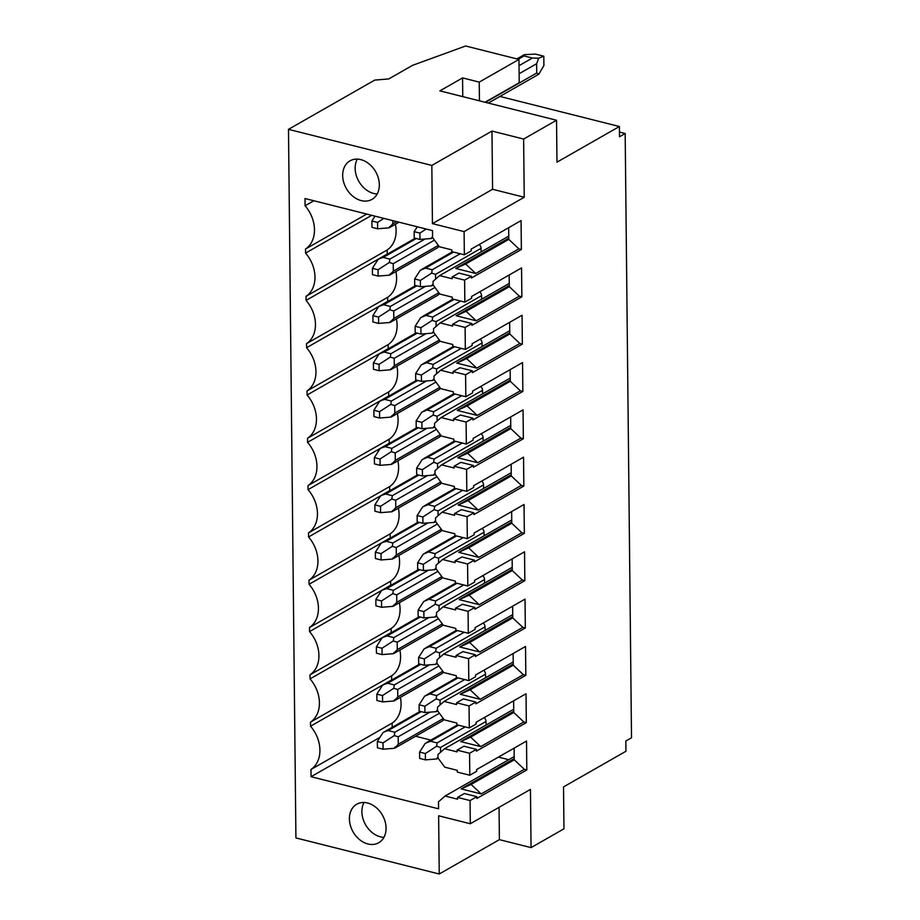 <?xml version="1.0" encoding="UTF-8"?>
<svg xmlns="http://www.w3.org/2000/svg" width="920" height="920" viewBox="0 0 920 920"><rect width="100%" height="100%" fill="white"/><g stroke="black" fill="none" stroke-linecap="round" stroke-linejoin="round"><path stroke-width="1.38" d="M485.012 102.235L519.202 82.708L518.96 59.42L465.623 46L412.574 65.331L388.746 78.936L374.739 80.086L288.489 129.34L431.825 165.427L432.434 223.629L464.105 231.61L524.239 197.248L523.629 139.046L556.542 120.244L556.979 162.161L619.401 126.511L499.928 96.439M556.542 120.244L439.875 90.873L462.576 77.912L479.239 82.11L479.435 100.832M619.459 132.066L625.174 133.515L631.511 737.771L625.83 741.014L625.945 751.26L563.523 786.91L563.96 828.817L531.058 847.619L499.387 839.649L439.242 874L295.918 837.924L288.489 129.34M462.772 96.646L462.576 77.912M518.259 59.248L524.078 55.925C523.054 55.418 523.181 54.993 524.469 54.648C523.181 54.993 523.054 55.418 524.078 55.925L532.415 58.017L538.694 58.224L536.624 63.721L536.728 73.036L538.867 74.129L536.843 75.348M625.174 133.515L619.505 136.758L619.401 126.511M538.694 58.224L543.812 56.2L543.904 65.504L538.867 74.129M524.469 54.648L535.474 54.096L543.812 56.2M377.625 228.769L377.568 222.444L371.898 221.018L371.967 227.343L377.625 228.769L388.976 227.861L392.817 223.813L392.782 220.616M371.898 221.018L375.003 216.142M377.568 222.444L383.847 218.373M389.516 226.699L388.976 227.861L389.516 226.699M415.598 736.253L430.87 740.106M498.421 757.102L508.714 759.702M392.173 727.375L392.127 723.12A30.245 23.034 60.3 0 0 400.361 697.371M464.105 231.61L464.347 254.794L471.155 250.907L471.132 249.136L521.065 220.616L521.364 249.492L471.431 278.012L471.419 276.241L464.611 280.128L464.841 302.105L471.649 298.218L471.626 296.447L521.559 267.927L521.858 296.803L471.925 325.323L471.914 323.553L465.106 327.44L465.336 349.416L472.144 345.529L472.121 343.758L522.054 315.238L522.353 344.115L472.431 372.634L472.409 370.863L465.6 374.75L465.83 396.738L472.638 392.84L472.615 391.08L522.548 362.56L522.847 391.425L472.926 419.945L472.903 418.174L466.095 422.061L466.325 444.049L473.133 440.162L473.11 438.391L523.043 409.871L523.353 438.736L473.421 467.256L473.397 465.485L466.589 469.384L466.819 491.36L473.627 487.473L473.616 485.702L523.537 457.183L523.848 486.059L473.915 514.579L473.892 512.808L467.084 516.695L467.314 538.672L474.122 534.784L474.11 533.014L524.032 504.493L524.342 533.37L474.409 561.89L474.386 560.119L467.578 564.006L467.808 585.982L474.616 582.096L474.605 580.324L524.538 551.804L524.837 580.681L474.904 609.201L474.881 607.43L468.073 611.317L468.303 633.293L475.111 629.406L475.099 627.635L525.033 599.115L525.332 627.992L475.398 656.512L475.375 654.741L468.567 658.628L468.797 680.616L475.605 676.717L475.594 674.958L525.527 646.438L525.826 675.303L475.893 703.823L475.881 702.052L469.062 705.939L469.292 727.927L476.111 724.04L476.088 722.269L526.021 693.749L526.32 722.614L476.387 751.134L476.376 749.363L469.568 753.261L469.798 775.238L476.606 771.351L476.583 769.58L526.516 741.06L526.815 769.936L476.882 798.456L476.87 796.685L470.062 800.572L457.562 797.421L457.573 799.192L445.073 796.041L438.483 801.814L438.564 808.806L311.063 776.71L310.983 769.465A30.245 23.034 -119.7 0 0 310.534 726.213L391.678 679.869A30.245 23.034 60.3 0 1 391.782 679.995M391.678 679.869L391.632 675.809A30.245 23.034 60.3 0 0 399.866 650.049M310.534 726.213L310.488 722.154A30.245 23.034 -119.7 0 0 310.04 678.902L391.184 632.557A30.245 23.034 60.3 0 1 391.287 632.684M391.184 632.557L391.138 628.498A30.245 23.034 60.3 0 0 399.372 602.738M310.04 678.902L309.994 674.831A30.245 23.034 -119.7 0 0 309.546 631.591L390.678 585.246A30.245 23.034 60.3 0 1 390.793 585.373M390.678 585.246L390.643 581.175A30.245 23.034 60.3 0 0 398.877 555.427M309.546 631.591L309.499 627.52A30.245 23.034 -119.7 0 0 309.051 584.28L390.183 537.935A30.245 23.034 60.3 0 1 390.298 538.062M390.183 537.935L390.149 533.865A30.245 23.034 60.3 0 0 398.383 508.116M309.051 584.28L309.005 580.209A30.245 23.034 -119.7 0 0 308.556 536.969L389.689 490.624A30.245 23.034 60.3 0 1 389.804 490.751M389.689 490.624L389.654 486.553A30.245 23.034 60.3 0 0 397.888 460.805M308.556 536.969L308.51 532.898A30.245 23.034 -119.7 0 0 308.062 489.647L389.195 443.313A30.245 23.034 60.3 0 1 389.309 443.428M389.195 443.313L389.148 439.242A30.245 23.034 60.3 0 0 397.394 413.494M308.062 489.647L308.016 485.587A30.245 23.034 -119.7 0 0 307.567 442.336L388.7 395.991A30.245 23.034 60.3 0 1 388.815 396.117M388.7 395.991L388.654 391.931A30.245 23.034 60.3 0 0 396.899 366.171M307.567 442.336L307.522 438.276A30.245 23.034 -119.7 0 0 307.073 395.025L388.205 348.68A30.245 23.034 60.3 0 1 388.309 348.806M388.205 348.68L388.159 344.62A30.245 23.034 60.3 0 0 396.393 318.86M307.073 395.025L307.027 390.954A30.245 23.034 -119.7 0 0 306.567 347.714L387.711 301.369A30.245 23.034 60.3 0 1 387.815 301.495M387.711 301.369L387.665 297.298A30.245 23.034 60.3 0 0 395.899 271.549M306.567 347.714L306.532 343.643A30.245 23.034 -119.7 0 0 306.072 300.403L387.216 254.058A30.245 23.034 60.3 0 1 387.32 254.184M387.216 254.058L387.171 249.987A30.245 23.034 60.3 0 0 395.404 224.238M481.114 251.907L481.068 248.342A4.036 3.07 60.3 0 0 479.182 244.536M438.748 245.939A4.036 3.07 60.3 0 1 437.483 247.802L390.08 274.873M481.608 299.23L481.562 295.653A4.036 3.07 60.3 0 0 479.676 291.847M439.242 293.261A4.036 3.07 60.3 0 1 437.978 295.113L390.574 322.184M482.103 346.541L482.057 342.964A4.036 3.07 60.3 0 0 480.171 339.169M439.737 340.572A4.036 3.07 60.3 0 1 438.472 342.424L391.069 369.506M482.597 393.852L482.563 390.287A4.036 3.07 60.3 0 0 480.666 386.48M440.231 387.883A4.036 3.07 60.3 0 1 438.966 389.735L391.563 416.817M483.092 441.163L483.057 437.598A4.036 3.07 60.3 0 0 481.16 433.791M440.726 435.194A4.036 3.07 60.3 0 1 439.461 437.058L392.058 464.128M483.586 488.474L483.552 484.909A4.036 3.07 60.3 0 0 481.654 481.102M441.22 482.505A4.036 3.07 60.3 0 1 439.955 484.368L392.564 511.44M484.081 535.785L484.046 532.22A4.036 3.07 60.3 0 0 482.16 528.413M441.715 529.828A4.036 3.07 60.3 0 1 440.461 531.679L393.058 558.75M484.575 583.107L484.541 579.531A4.036 3.07 60.3 0 0 482.655 575.724M442.209 577.139A4.036 3.07 60.3 0 1 440.956 578.99L393.553 606.061M485.07 630.418L485.035 626.842A4.036 3.07 60.3 0 0 483.149 623.047M442.704 624.45A4.036 3.07 60.3 0 1 441.45 626.301L394.047 653.384M485.565 677.73L485.53 674.164A4.036 3.07 60.3 0 0 483.644 670.358M443.198 671.761A4.036 3.07 60.3 0 1 441.945 673.612L394.542 700.695M486.059 725.04L486.024 721.475A4.036 3.07 60.3 0 0 484.138 717.669M443.693 719.072A4.036 3.07 60.3 0 1 442.44 720.935L395.036 748.006M414.149 231.656L414.207 237.981L419.957 239.43L419.899 233.093L414.149 231.656L417.277 226.791M419.899 233.093L426.178 229.022M419.957 239.43L431.308 238.51L432.595 237.624M431.859 237.36L431.308 238.51L431.859 237.36M435.62 279.116L435.562 274.332L431.675 273.102L432.193 269.767L425.523 268.088L420.244 270.273L414.644 278.967L414.702 285.292L420.452 286.741L420.394 280.416L414.644 278.967M420.452 286.741L431.802 285.821L432.354 284.671L431.802 285.821L433.09 284.935L439.817 294.043L452.318 297.195L452.341 298.966L464.841 302.105M393.311 271.135L393.231 263.683L389.344 262.453L389.861 259.118L383.191 257.439L379.339 258.738L377.959 259.589L372.393 268.329L372.462 274.666L378.12 276.092L389.471 275.172L393.311 271.135L438.345 245.41M378.12 276.092L378.062 269.755L389.344 262.453M378.062 269.755L372.393 268.329M390.022 274.022L389.471 275.172L390.022 274.022M420.394 280.416L431.675 273.102M436.114 326.428L436.057 321.643L432.17 320.424L432.687 317.089L426.017 315.41L420.739 317.584L415.138 326.278L415.207 332.615L420.957 334.052L420.888 327.727L415.138 326.278M420.957 334.052L432.296 333.143L432.848 331.982L432.296 333.143L433.584 332.247M393.806 318.447L393.725 310.994L389.838 309.764L390.356 306.429L383.686 304.75L379.834 306.049L378.453 306.9L372.887 315.641L372.956 321.977L378.614 323.403L389.965 322.483L393.806 318.447L438.84 292.721M378.614 323.403L378.557 317.066L389.838 309.764M378.557 317.066L372.887 315.641M390.517 321.333L389.965 322.483L390.517 321.333M420.888 327.727L432.17 320.424M436.609 373.75L436.551 368.966L432.664 367.735L433.182 364.4L426.523 362.721L421.245 364.895L415.633 373.589L415.702 379.925L421.452 381.374L421.383 375.038L415.633 373.589M421.452 381.374L432.791 380.454L433.343 379.293L432.791 380.454L434.079 379.569L440.806 388.677L453.307 391.816L453.33 393.587L465.83 396.738M394.3 365.757L394.22 358.305L390.333 357.075L390.85 353.74L384.18 352.061L380.328 353.36L378.948 354.211L373.382 362.952L373.451 369.288L379.12 370.714L390.459 369.794L394.3 365.757L439.334 340.032M379.12 370.714L379.051 364.377L390.333 357.075M379.051 364.377L373.382 362.952M391.011 368.644L390.459 369.794L391.011 368.644M421.383 375.038L432.664 367.735M437.103 421.061L437.058 416.277L433.159 415.046L433.676 411.711L427.018 410.032L421.739 412.206L416.127 420.9L416.197 427.236L421.947 428.685L421.877 422.349L416.127 420.9M421.947 428.685L433.297 427.765L433.837 426.615L433.297 427.765L434.573 426.88L441.301 435.988L453.801 439.127L453.824 440.898L466.325 444.049M394.795 413.068L394.714 405.616L390.827 404.386L391.345 401.051L384.686 399.372L380.822 400.683L379.442 401.522L373.876 410.262L373.945 416.599L379.615 418.025L390.954 417.105L394.795 413.068L439.829 387.343M379.615 418.025L379.546 411.688L390.827 404.386M379.546 411.688L373.876 410.262M391.506 415.955L390.954 417.105L391.506 415.955M421.877 422.349L433.159 415.046M437.598 468.372L437.552 463.588L433.653 462.357L434.171 459.022L427.512 457.343L422.234 459.517L416.622 468.211L416.691 474.547L422.441 475.996L422.372 469.66L416.622 468.211M422.441 475.996L433.791 475.076L434.332 473.926L433.791 475.076L435.079 474.191M395.289 460.379L395.221 452.928L391.322 451.697L391.839 448.362L385.181 446.683L381.317 447.994L379.937 448.834L374.371 457.585L374.44 463.91L380.109 465.336L391.46 464.416L395.289 460.379L440.323 434.654M380.109 465.336L380.041 459.011L391.322 451.697M380.041 459.011L374.371 457.585M392 463.266L391.46 464.416L392 463.266M422.372 469.66L433.653 462.357M438.092 515.683L438.046 510.899L434.148 509.668L434.666 506.333L428.007 504.654L422.728 506.828L417.116 515.534L417.185 521.858L422.935 523.308L422.866 516.971L417.116 515.534M422.935 523.308L434.286 522.387L434.827 521.237L434.286 522.387L435.574 521.502M395.784 507.69L395.715 500.238L391.816 499.019L392.334 495.684L385.675 494.005L381.811 495.305L380.431 496.144L374.865 504.896L374.934 511.221L380.604 512.659L391.954 511.738L395.784 507.69L440.818 481.976M380.604 512.659L380.535 506.322L391.816 499.019M380.535 506.322L374.865 504.896M392.495 510.577L391.954 511.738L392.495 510.577M422.866 516.971L434.148 509.668M438.587 562.994L438.541 558.21L434.642 556.979L435.171 553.644L428.501 551.966L423.223 554.15L417.611 562.844L417.68 569.169L423.43 570.618L423.361 564.293L417.611 562.844M423.43 570.618L434.78 569.698L435.321 568.548L434.78 569.698L436.068 568.813M396.29 555.013L396.209 547.561L392.311 546.33L392.828 542.995L386.17 541.316L382.306 542.616L380.926 543.467L375.36 552.207L375.429 558.543L381.098 559.969L392.449 559.049L396.29 555.013L441.324 529.287M381.098 559.969L381.029 553.633L392.311 546.33M381.029 553.633L375.36 552.207M392.989 557.899L392.449 559.049L392.989 557.899M423.361 564.293L434.642 556.979M439.081 610.305L439.035 605.521L435.137 604.302L435.666 600.967L428.996 599.288L423.717 601.461L418.105 610.155L418.174 616.492L423.924 617.929L423.855 611.605L418.105 610.155M423.924 617.929L435.275 617.021L435.815 615.859L435.275 617.021L436.563 616.124L443.291 625.232L455.791 628.383L455.803 630.154L468.303 633.293M396.784 602.324L396.704 594.872L392.805 593.641L393.334 590.306L386.664 588.627L382.8 589.927L381.432 590.778L375.854 599.518L375.923 605.855L381.593 607.28L392.943 606.36L396.784 602.324L441.818 576.598M381.593 607.28L381.524 600.944L392.805 593.641M381.524 600.944L375.854 599.518M393.484 605.21L392.943 606.36L393.484 605.21M423.855 611.605L435.137 604.302M439.576 657.627L439.53 652.844L435.631 651.613L436.16 648.278L429.49 646.599L424.212 648.772L418.6 657.466L418.669 663.803L424.419 665.252L424.35 658.915L418.6 657.466M424.419 665.252L435.769 664.332L436.31 663.17L435.769 664.332L437.058 663.446L443.785 672.554L456.285 675.694L456.297 677.465L468.797 680.616M397.279 649.635L397.198 642.183L393.3 640.952L393.829 637.617L387.159 635.938L383.295 637.238L381.926 638.089L376.36 646.829L376.418 653.165L382.087 654.591L393.438 653.671L397.279 649.635L442.313 623.909M382.087 654.591L382.018 648.255L393.3 640.952M382.018 648.255L376.36 646.829M393.978 652.521L393.438 653.671L393.978 652.521M424.35 658.915L435.631 651.613M440.07 704.938L440.024 700.154L436.126 698.924L436.655 695.589L429.985 693.91L424.706 696.083L419.094 704.777L419.163 711.114L424.913 712.563L424.844 706.226L419.094 704.777M424.913 712.563L436.264 711.643L436.804 710.493L436.264 711.643L437.552 710.757M397.773 696.946L397.693 689.494L393.794 688.263L394.323 684.928L387.653 683.249L383.789 684.56L382.421 685.4L376.855 694.14L376.912 700.476L382.582 701.902L393.933 700.982L397.773 696.946L442.808 671.22M382.582 701.902L382.513 695.566L393.794 688.263M382.513 695.566L376.855 694.14M394.473 699.832L393.933 700.982L394.473 699.832M424.844 706.226L436.126 698.924M440.577 752.249L440.519 747.466L436.632 746.235L437.149 742.9L430.479 741.221L425.201 743.394L419.6 752.088L419.658 758.425L425.408 759.874L425.35 753.537L419.6 752.088M425.408 759.874L436.758 758.954L437.299 757.804L436.758 758.954L438.046 758.068M398.268 744.257L398.187 736.805L394.289 735.574L394.818 732.24L388.148 730.56L384.284 731.871L382.916 732.711L377.349 741.462L377.407 747.787L383.077 749.213L394.427 748.293L398.268 744.257L443.302 718.543M383.077 749.213L383.007 742.888L394.289 735.574M383.007 742.888L377.349 741.462M394.967 747.144L394.427 748.293L394.967 747.144M425.35 753.537L436.632 746.235M306.072 300.403L306.038 296.332A30.245 23.034 -119.7 0 0 305.578 253.092L305.543 249.021A30.245 23.034 -119.7 0 0 305.084 205.769L305.014 198.524L432.503 230.621L432.584 237.601L439.323 246.732L451.823 249.883L451.846 251.654L464.347 254.794M305.084 205.769L313.869 200.755M464.611 280.128L452.111 276.977L452.122 278.748L439.622 275.609L433.044 281.382L433.078 284.912M465.336 349.416L452.835 346.276L452.812 344.505L440.312 341.354L433.573 332.235L433.538 328.693L440.128 322.92L509.254 283.429M465.106 327.44L452.605 324.3L452.617 326.059L440.128 322.92M465.6 374.75L453.1 371.611L453.123 373.382L440.622 370.231L434.033 376.004L434.067 379.546M466.095 422.061L453.594 418.922L453.617 420.693L441.117 417.542L434.527 423.315L434.562 426.857M466.819 491.36L454.319 488.209L454.308 486.438L441.807 483.299L435.056 474.168L435.022 470.626L441.611 464.853L510.738 425.373M466.589 469.384L454.089 466.233L454.112 468.004L441.611 464.853M467.314 538.672L454.813 535.532L454.802 533.761L442.301 530.61L435.551 521.479L435.516 517.937L442.106 512.164L511.232 472.684M467.084 516.695L454.584 513.544L454.606 515.315L442.106 512.164M467.808 585.982L455.308 582.843L455.296 581.072L442.796 577.921L436.046 568.79L436.011 565.259L442.6 559.486L511.727 519.995M467.578 564.006L455.078 560.855L455.101 562.626L442.6 559.486M468.073 611.317L455.572 608.178L455.595 609.937L443.095 606.797L436.505 612.57L436.54 616.112M468.567 658.628L456.067 655.488L456.09 657.259L443.589 654.108L437 659.881L437.034 663.423M469.292 727.927L456.803 724.776L456.78 723.005L444.279 719.865L437.541 710.734L437.494 707.192L444.084 701.419L513.222 661.94M469.062 705.939L456.573 702.799L456.584 704.57L444.084 701.419M469.798 775.238L457.297 772.087L457.274 770.316L444.774 767.176L438.035 758.045L437.989 754.504L444.578 748.731L513.716 709.251M469.568 753.261L457.067 750.11L457.079 751.881L444.578 748.731M470.062 800.572L470.304 823.756L438.633 815.787L439.242 874M361.215 200.594A22.183 16.893 -119.7 0 0 372.002 199.364A22.183 16.893 -119.7 0 0 378.361 178.123A22.183 16.893 -119.7 0 0 360.789 159.62A22.183 16.893 -119.7 0 0 350.002 160.85A22.183 16.893 -119.7 0 0 343.643 182.091A22.183 16.893 -119.7 0 0 361.215 200.594M367.954 843.973A22.183 16.893 -119.7 0 0 378.741 842.743A22.183 16.893 -119.7 0 0 385.1 821.514A22.183 16.893 -119.7 0 0 367.528 802.999A22.183 16.893 -119.7 0 0 356.741 804.23A22.183 16.893 -119.7 0 0 350.382 825.47A22.183 16.893 -119.7 0 0 367.954 843.973M531.058 847.619L530.449 789.406L470.304 823.756M499.054 807.346L499.387 839.649M523.629 139.046L491.97 131.065L492.579 189.278L524.239 197.248M432.434 223.629L492.579 189.278M431.825 165.427L491.97 131.065M518.96 59.42L479.239 82.11M476.87 796.685L464.37 793.534L457.562 797.421M445.073 796.041L514.211 756.562M526.815 769.936L524.319 769.304L481.194 793.937L461.196 788.9L514.234 758.609M311.063 776.71L379.948 737.369M310.983 769.465L392.127 723.12M310.488 722.154L391.632 675.809M309.994 674.831L391.138 628.498M309.499 627.52L390.643 581.175M309.005 580.209L390.149 533.865M308.51 532.898L389.654 486.553M308.016 485.587L389.148 439.242M307.522 438.276L388.654 391.931M307.027 390.954L388.159 344.62M306.532 343.643L387.665 297.298M306.038 296.332L387.171 249.987M305.578 253.092L371.714 215.314M305.543 249.021L366.735 214.061M461.196 788.9L471.12 784.426L514.245 759.805L524.319 769.304M514.119 748.132L514.245 759.805M471.12 784.426L481.194 793.937M526.32 722.614L523.825 721.993L480.7 746.614L460.701 741.589L513.74 711.298M476.376 749.363L463.875 746.223L457.067 750.11M513.625 700.821L513.751 712.482L523.825 721.993M460.701 741.589L470.626 737.115L513.751 712.482M470.626 737.115L480.7 746.614M525.826 675.303L523.33 674.682L480.205 699.303L460.207 694.278L513.245 663.975M475.881 702.052L463.381 698.912L456.573 702.799M513.13 653.51L513.256 665.171L523.33 674.682M460.207 694.278L470.131 689.804L513.256 665.171M470.131 689.804L480.205 699.303M443.589 654.108L512.727 614.617M525.332 627.992L522.836 627.359L479.711 651.992L459.712 646.956L512.75 616.664M475.375 654.741L462.886 651.601L456.067 655.488M512.635 606.199L512.762 617.86L522.836 627.359M459.712 646.956L469.637 642.494L512.762 617.86M469.637 642.494L479.711 651.992M443.095 606.797L512.233 567.306M524.837 580.681L522.33 580.048L479.216 604.681L459.218 599.644L512.245 569.353M474.881 607.43L462.38 604.279L455.572 608.178M512.141 558.889L512.267 570.549L522.33 580.048M459.218 599.644L469.142 595.182L512.267 570.549M469.142 595.182L479.216 604.681M524.342 533.37L521.835 532.737L478.722 557.37L458.712 552.333L511.75 522.042M474.386 560.119L461.886 556.968L455.078 560.855M511.647 511.577L511.761 523.238L521.835 532.737M458.712 552.333L468.648 547.871L511.761 523.238M468.648 547.871L478.722 557.37M523.848 486.059L521.341 485.426L478.216 510.059L458.217 505.022L511.255 474.731M473.892 512.808L461.391 509.657L454.584 513.544M511.152 464.255L511.267 475.928L521.341 485.426M458.217 505.022L468.153 500.549L511.267 475.928M468.153 500.549L478.216 510.059M523.353 438.736L520.846 438.115L477.721 462.737L457.723 457.711L510.761 427.421M473.397 465.485L460.897 462.346L454.089 466.233M510.657 416.944L510.772 428.605L520.846 438.115M457.723 457.711L467.647 453.238L510.772 428.605M467.647 453.238L477.721 462.737M441.117 417.542L510.243 378.062M522.847 391.425L520.352 390.804L477.227 415.426L457.228 410.4L510.266 380.098M472.903 418.174L460.402 415.035L453.594 418.922M510.163 369.633L510.278 381.294L520.352 390.804M457.228 410.4L467.153 405.927L510.278 381.294M467.153 405.927L477.227 415.426M440.622 370.231L509.749 330.74M522.353 344.115L519.857 343.482L476.732 368.115L456.734 363.078L509.772 332.787M472.409 370.863L459.908 367.724L453.1 371.611M509.657 322.322L509.784 333.983L519.857 343.482M456.734 363.078L466.659 358.616L509.784 333.983M466.659 358.616L476.732 368.115M521.858 296.803L519.363 296.171L476.238 320.804L456.239 315.767L509.277 285.476M471.914 323.553L459.413 320.401L452.605 324.3M509.162 275.011L509.289 286.672L519.363 296.171M456.239 315.767L466.164 311.305L509.289 286.672M466.164 311.305L476.238 320.804M439.622 275.609L508.76 236.118M521.364 249.492L518.868 248.86L475.743 273.493L455.745 268.456L508.783 238.165M471.419 276.241L458.919 273.09L452.111 276.977M508.668 227.7L508.794 239.361L518.868 248.86M508.794 239.361L465.669 263.983L475.743 273.493M455.745 268.456L465.669 263.983M357.282 159.114A22.183 16.893 -119.7 0 0 373.692 193.464A22.183 16.893 -119.7 0 0 377.2 193.97M364.021 802.493A22.183 16.893 -119.7 0 0 380.431 836.843A22.183 16.893 -119.7 0 0 383.939 837.349M485.426 102.338L536.728 73.036M536.624 63.721L519.11 73.738M519.029 65.665L532.415 58.017M392.817 223.813L396.692 221.605M435.562 274.332L481.068 248.342M425.523 268.088L453.56 252.08M432.193 269.767L460.23 253.759M393.231 263.683L434.447 240.131M389.861 259.118L425.04 239.016M383.191 257.439L416.323 238.51M436.057 321.643L481.562 295.653M426.017 315.41L454.054 299.391M432.687 317.089L460.724 301.07M393.725 310.994L434.941 287.454M390.356 306.429L425.534 286.327M383.686 304.75L416.817 285.832M436.551 368.966L482.057 342.964M426.523 362.721L454.549 346.702M433.182 364.4L461.219 348.381M394.22 358.305L435.447 334.765M390.85 353.74L426.029 333.649M384.18 352.061L417.312 333.143M437.058 416.277L482.563 390.287M427.018 410.032L455.043 394.024M433.676 411.711L461.713 395.703M394.714 405.616L435.942 382.076M391.345 401.051L426.535 380.96M384.686 399.372L417.806 380.454M437.552 463.588L483.057 437.598M427.512 457.343L455.538 441.335M434.171 459.022L462.208 443.014M395.221 452.928L436.436 429.387M391.839 448.362L427.029 428.272M385.181 446.683L418.301 427.765M438.046 510.899L483.552 484.909M428.007 504.654L456.032 488.647M434.666 506.333L462.702 490.325M395.715 500.238L436.931 476.698M392.334 495.684L427.524 475.582M385.675 494.005L418.796 475.076M438.541 558.21L484.046 532.22M428.501 551.966L456.538 535.957M435.171 553.644L463.197 537.636M396.209 547.561L437.425 524.009M392.828 542.995L428.018 522.893M386.17 541.316L419.29 522.387M439.035 605.521L484.541 579.531M428.996 599.288L457.033 583.268M435.666 600.967L463.691 584.947M396.704 594.872L437.92 571.332M393.334 590.306L428.513 570.216M386.664 588.627L419.796 569.71M439.53 652.844L485.035 626.842M429.49 646.599L457.527 630.58M436.16 648.278L464.186 632.258M397.198 642.183L438.414 618.643M393.829 637.617L429.007 617.527M387.159 635.938L420.291 617.021M440.024 700.154L485.53 674.164M429.985 693.91L458.022 677.902M436.655 695.589L464.68 679.581M397.693 689.494L438.909 665.953M394.323 684.928L429.502 664.838M387.653 683.249L420.785 664.332M440.519 747.466L486.024 721.475M430.479 741.221L458.516 725.213M437.149 742.9L465.186 726.892M398.187 736.805L439.403 713.264M394.818 732.24L429.996 712.149M388.148 730.56L421.279 711.643M516.902 58.903L523.687 55.027M537.245 75.118L488.313 103.074M389.585 227.562L399.004 222.18M431.917 238.222L432.699 237.774M432.411 285.533L433.193 285.085M422.038 269.192L452.467 251.804M379.707 258.531L415.23 238.245M432.906 332.844L433.699 332.396M422.533 316.503L452.962 299.115M380.202 305.842L415.725 285.556M433.4 380.155L434.194 379.707M423.039 363.814L453.456 346.438M380.696 353.153L416.219 332.867M433.895 427.466L434.688 427.018M423.534 411.125L453.962 393.748M381.19 400.476L416.714 380.178M434.401 474.789L435.183 474.341M424.028 458.436L454.457 441.059M381.685 447.787L417.22 427.489M434.895 522.1L435.678 521.651M424.522 505.747L454.951 488.37M382.191 495.098L417.714 474.8M435.39 569.411L436.172 568.962M425.017 553.069L455.446 535.681M382.685 542.409L418.209 522.123M435.884 616.722L436.666 616.273M425.511 600.38L455.94 582.992M383.18 589.72L418.703 569.434M436.379 664.033L437.161 663.584M426.006 647.692L456.435 630.315M383.674 637.031L419.198 616.745M436.873 711.344L437.655 710.895M426.5 695.002L456.929 677.626M384.169 684.353L419.692 664.056M437.368 758.666L438.15 758.218M426.995 742.313L457.424 724.937M384.663 731.664L420.187 711.367"/></g></svg>
